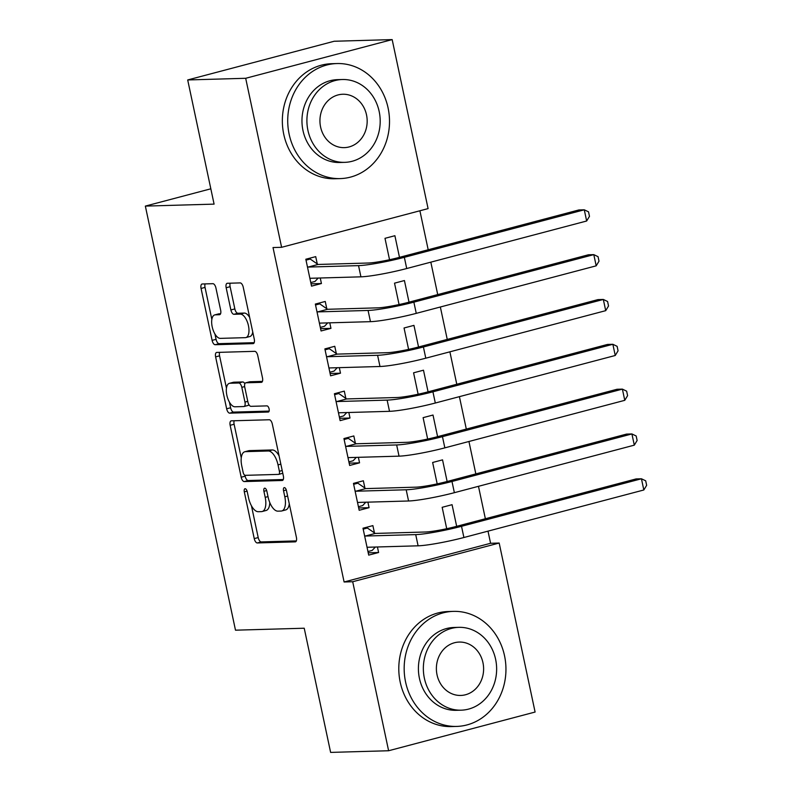 <?xml version="1.0" encoding="UTF-8"?>
<svg xmlns="http://www.w3.org/2000/svg" width="792" height="792" viewBox="0 0 792 792"><rect width="100%" height="100%" fill="white"/><g stroke="black" fill="none" stroke-linecap="round" stroke-linejoin="round"><path stroke-width="1.19" d="M245.124 488.733A3.168 1.445 -104.8 0 0 244.975 488.763A3.168 1.445 -104.8 0 0 244.302 491.862L254.242 538.609A4.514 2.069 -104.8 0 0 257.291 542.956L295.238 541.867A4.514 2.069 -104.8 0 0 295.456 541.837A4.514 2.069 -104.8 0 0 296.416 537.412L286.476 490.654A3.168 1.445 -104.8 0 0 284.348 487.615A3.168 1.445 -104.8 0 0 284.189 487.634A3.168 1.445 -104.8 0 0 283.526 490.743L284.813 496.792A14.464 6.613 -104.8 0 1 281.754 510.959A14.464 6.613 -104.8 0 1 281.051 511.068L277.893 511.157A14.464 6.613 -104.8 0 1 268.151 497.267L266.864 491.218A3.168 1.445 -104.8 0 0 264.736 488.179A3.168 1.445 -104.8 0 0 264.587 488.199A3.168 1.445 -104.8 0 0 263.914 491.297L265.201 497.346A14.464 6.613 -104.8 0 1 262.152 511.523A14.464 6.613 -104.8 0 1 261.449 511.622L258.281 511.711A14.464 6.613 -104.8 0 1 248.549 497.822L247.262 491.773A3.168 1.445 -104.8 0 0 245.124 488.733M215.939 288.031A4.514 2.069 -104.8 0 0 212.89 283.685L202.247 283.991A4.514 2.069 -104.8 0 0 202.029 284.021A4.514 2.069 -104.8 0 0 201.069 288.456L212.107 340.382A4.514 2.069 -104.8 0 0 215.157 344.718L253.103 343.629A4.514 2.069 -104.8 0 0 253.321 343.599A4.514 2.069 -104.8 0 0 254.272 339.174L243.243 287.248A4.514 2.069 -104.8 0 0 240.194 282.912L227.334 283.279A4.514 2.069 -104.8 0 0 227.116 283.308A4.514 2.069 -104.8 0 0 226.165 287.734L230.888 309.959A4.514 2.069 -104.8 0 0 233.927 314.295L240.303 314.117A12.088 5.524 -104.8 0 1 248.312 325.096A12.088 5.524 -104.8 0 1 245.896 337.57A12.088 5.524 -104.8 0 1 245.312 337.659L220.325 338.372A12.088 5.524 -104.8 0 1 212.325 327.393A12.088 5.524 -104.8 0 1 214.741 314.909A12.088 5.524 -104.8 0 1 215.325 314.83L219.483 314.711A4.514 2.069 -104.8 0 0 219.701 314.681A4.514 2.069 -104.8 0 0 220.661 310.246L215.939 288.031M281.606 247.302L245.688 78.289L392.169 39.6L428.086 208.613L281.606 247.302L273.022 247.55L344.104 581.981L352.697 581.734L499.178 543.045L535.095 712.048L388.615 750.747L352.697 581.734M388.615 750.747L330.62 752.4L304.227 628.224L235.491 630.184L145.352 206.098L214.088 204.128L187.694 79.952L245.688 78.289M231.333 420.839A4.514 2.069 -104.8 0 0 231.115 420.879A4.514 2.069 -104.8 0 0 230.155 425.304L241.194 477.23A4.514 2.069 -104.8 0 0 244.243 481.566L282.19 480.487A4.514 2.069 -104.8 0 0 282.407 480.457A4.514 2.069 -104.8 0 0 283.368 476.022L272.329 424.096A4.514 2.069 -104.8 0 0 269.28 419.76L231.333 420.839M226.651 408.801L215.612 356.875A4.514 2.069 -104.8 0 1 216.572 352.45A4.514 2.069 -104.8 0 1 216.79 352.42L254.737 351.331A4.514 2.069 -104.8 0 1 257.786 355.677L262.508 377.893A4.514 2.069 -104.8 0 1 261.548 382.328A4.514 2.069 -104.8 0 1 261.33 382.358L245.946 382.793A4.514 2.069 -104.8 0 0 245.728 382.823A4.514 2.069 -104.8 0 0 244.768 387.258L247.906 401.999A4.514 2.069 -104.8 0 0 250.945 406.336L266.973 405.88A3.168 1.445 -104.8 0 1 269.062 408.751A3.168 1.445 -104.8 0 1 268.429 412.018A3.168 1.445 -104.8 0 1 268.28 412.038L229.7 413.147A4.514 2.069 -104.8 0 1 226.651 408.801L230.611 407.761L229.413 402.138M210.83 188.803L145.352 206.098M326.789 308.732L325.245 301.455L315.345 304.069L321.067 330.967L330.957 328.353L329.789 322.829M409.018 302.168L404.425 280.546L394.525 283.16L399.069 304.564M345.847 398.396L344.302 391.119L334.402 393.733L340.124 420.631L350.014 418.018L348.846 412.483M428.076 391.832L423.482 370.201L413.582 372.814L418.127 394.218M364.904 488.05L363.36 480.774L353.46 483.387L359.182 510.286L369.072 507.672L367.904 502.148M447.133 481.496L442.54 459.865L432.64 462.478L437.184 483.882M344.104 581.981L490.585 543.282L488.001 531.145M485.367 518.74L478.477 486.318M475.834 473.913L468.943 441.49M466.31 429.076L459.409 396.653M456.776 384.249L449.886 351.826M447.252 339.422L440.352 306.999M437.719 294.594L430.828 262.162M428.195 249.757L419.899 210.771M456.667 526.324L452.064 504.692L442.164 507.306L446.718 528.709M374.438 532.887L372.883 525.611L362.993 528.224L368.706 555.123L378.606 552.509L377.428 546.975M437.6 436.659L433.006 415.038L423.106 417.651L427.66 439.045M355.38 443.223L353.826 435.947L343.936 438.56L349.648 465.458L359.548 462.845L358.37 457.321M418.542 347.005L413.949 325.373L404.049 327.987L408.603 349.391M336.323 353.569L334.768 346.292L324.878 348.906L330.591 375.804L340.491 373.19L339.313 367.656M399.485 257.341L394.891 235.709L384.991 238.323L389.545 259.727M317.265 263.904L315.711 256.628L305.821 259.241L311.533 286.14L321.433 283.526L320.255 278.002M187.694 79.952L334.165 41.253L392.169 39.6M490.585 543.282L499.178 543.045M378.606 552.509L368.211 552.806M369.072 507.672L358.687 507.969M359.548 462.845L349.153 463.142M350.014 418.018L339.629 418.315M340.491 373.19L330.096 373.487M330.957 328.353L320.572 328.65M321.433 283.526L311.038 283.823M262.152 511.523L266.102 510.474A14.464 6.613 -104.8 0 0 269.785 502.583M281.754 510.959L285.714 509.919A14.464 6.613 -104.8 0 0 289.268 503.811M251.46 505.821L258.202 537.57A4.514 2.069 -104.8 0 0 261.251 541.906L296.337 540.906M244.966 475.299L245.154 476.18A4.514 2.069 -104.8 0 0 248.203 480.526L283.288 479.516M234.194 420.76A4.514 2.069 -104.8 0 0 234.115 424.255L241.263 457.865M243.124 472.299A3.168 1.445 -104.8 0 0 245.253 475.339L278.566 474.388A3.168 1.445 -104.8 0 0 278.715 474.368A3.168 1.445 -104.8 0 0 279.388 471.27L278.032 464.884A14.464 6.613 -104.8 0 0 268.29 450.995L245.52 451.648A14.464 6.613 -104.8 0 0 244.817 451.747A14.464 6.613 -104.8 0 0 241.768 465.924L243.124 472.299M279.081 455.845A14.464 6.613 -104.8 0 0 272.25 449.955L268.29 450.995M244.817 451.747L248.777 450.707A14.464 6.613 -104.8 0 1 249.48 450.608L272.25 449.955M226.453 388.169L219.572 355.836L215.612 356.875M219.651 352.341A4.514 2.069 -104.8 0 0 219.572 355.836M262.429 381.388L249.906 381.754A4.514 2.069 -104.8 0 0 249.678 381.784A4.514 2.069 -104.8 0 0 249.48 381.863M269.141 411.088L233.66 412.097L229.7 413.147M229.967 383.249A12.088 5.524 -104.8 0 0 229.383 383.338A12.088 5.524 -104.8 0 0 226.977 395.812A12.088 5.524 -104.8 0 0 234.976 406.791L243.778 406.543A4.514 2.069 -104.8 0 0 243.995 406.514A4.514 2.069 -104.8 0 0 244.956 402.079L241.817 387.337A4.514 2.069 -104.8 0 0 238.778 383.001L229.967 383.249L233.927 382.209A12.088 5.524 -104.8 0 0 233.343 382.288L229.383 383.338M247.738 405.494A4.514 2.069 -104.8 0 0 247.955 405.464A4.514 2.069 -104.8 0 0 248.837 404.534M244.847 383.754A4.514 2.069 -104.8 0 0 242.728 381.952L238.778 383.001M233.927 382.209L242.728 381.952M230.611 407.761A4.514 2.069 -104.8 0 0 233.66 412.097M214.741 314.909L218.691 313.87A12.088 5.524 -104.8 0 1 219.285 313.78L220.582 313.751M245.896 337.57L249.856 336.531A12.088 5.524 -104.8 0 0 252.747 331.987M249.658 317.443A12.088 5.524 -104.8 0 0 244.263 313.068L240.303 314.117M230.195 283.19A4.514 2.069 -104.8 0 0 230.116 286.694L234.848 308.91A4.514 2.069 -104.8 0 0 237.887 313.256L244.263 313.068M214.929 333.996L216.067 339.332A4.514 2.069 -104.8 0 0 219.107 343.669L254.202 342.669M205.108 283.912A4.514 2.069 -104.8 0 0 205.029 287.407L211.84 319.453M363.31 528.135L367.389 528.017L363.182 529.135M375.358 547.034L372.161 550.44L367.943 551.549M367.161 547.846L367.716 547.252L418.097 545.817L415.721 534.61L365.33 536.045L364.538 535.501M367.389 528.017L375.23 533.432L425.611 531.996A23.017 2.178 -12 0 0 456.152 526.462L636.075 478.932L641.451 478.774L461.518 526.304A34.531 3.267 168 0 1 415.721 534.61M643.827 489.981L641.451 478.774L645.698 480.823L646.648 485.308L643.827 489.981L463.904 537.511A34.531 3.267 168 0 1 418.097 545.817M375.23 533.432L365.33 536.045M353.786 483.308L357.865 483.189L353.658 484.298M365.825 502.207L362.627 505.603L358.42 506.722M357.628 503.009L358.182 502.425L408.573 500.99L406.187 489.783L355.806 491.218L355.004 490.674M357.865 483.189L365.696 488.605L416.087 487.159A23.017 2.178 -12 0 0 446.619 481.625L626.551 434.095L631.917 433.947L451.985 481.477A34.531 3.267 168 0 1 406.187 489.783M634.303 445.153L631.917 433.947L636.174 435.996L637.124 440.481L634.303 445.153L454.37 492.683A34.531 3.267 168 0 1 408.573 500.99M365.696 488.605L355.806 491.218M344.253 438.481L348.332 438.362L344.124 439.471M356.301 457.38L353.103 460.776L348.886 461.885M348.104 458.182L348.658 457.598L399.039 456.152L396.653 444.946L346.272 446.391L345.48 445.837M348.332 438.362L356.172 443.777L406.553 442.332A23.017 2.178 -12 0 0 437.085 436.798L617.018 389.268L622.393 389.12L442.461 436.649A34.531 3.267 168 0 1 396.653 444.946M624.769 400.326L622.393 389.12L626.64 391.169L627.591 395.644L624.769 400.326L444.847 447.856A34.531 3.267 168 0 1 399.039 456.152M356.172 443.777L346.272 446.391M504.544 655.826A57.549 50.896 88.4 0 0 453.41 611.374A57.549 50.896 88.4 0 0 405.573 681.971A57.549 50.896 88.4 0 0 456.697 726.422A57.549 50.896 88.4 0 0 504.544 655.826M453.41 611.374L448.044 611.533A57.549 50.896 88.4 0 0 400.198 682.12A57.549 50.896 88.4 0 0 451.331 726.571L456.697 726.422M461.182 710.177L456.242 710.315A41.431 36.64 -91.6 0 1 419.423 678.308A41.431 36.64 -91.6 0 1 453.875 627.482L458.815 627.343A41.431 36.64 88.4 0 0 424.363 678.17A41.431 36.64 88.4 0 0 461.182 710.177A41.431 36.64 88.4 0 0 495.624 659.35A41.431 36.64 88.4 0 0 458.815 627.343M437.036 674.824A26.7 23.611 88.4 0 0 460.756 695.445A26.7 23.611 88.4 0 0 482.962 662.696A26.7 23.611 88.4 0 0 459.231 642.064A26.7 23.611 88.4 0 0 437.036 674.824M388.1 107.999A57.549 50.896 88.4 0 0 336.966 63.548A57.549 50.896 88.4 0 0 289.13 134.145A57.549 50.896 88.4 0 0 340.263 178.596A57.549 50.896 88.4 0 0 388.1 107.999M336.966 63.548L331.601 63.706A57.549 50.896 88.4 0 0 283.754 134.303A57.549 50.896 88.4 0 0 334.887 178.754L340.263 178.596M344.738 162.35L339.798 162.489A41.431 36.64 -91.6 0 1 302.98 130.492A41.431 36.64 -91.6 0 1 337.432 79.655L342.372 79.517A41.431 36.64 88.4 0 0 307.92 130.343A41.431 36.64 88.4 0 0 344.738 162.35A41.431 36.64 88.4 0 0 379.18 111.523A41.431 36.64 88.4 0 0 342.372 79.517M320.592 126.997A26.7 23.611 88.4 0 0 344.322 147.629A26.7 23.611 88.4 0 0 366.518 114.87A26.7 23.611 88.4 0 0 342.788 94.248A26.7 23.611 88.4 0 0 320.592 126.997M334.729 393.644L338.808 393.535L334.6 394.644M346.767 412.543L343.57 415.948L339.362 417.057M338.57 413.355L339.125 412.771L389.515 411.325L387.13 400.118L336.748 401.554L335.947 401.009M338.808 393.535L346.639 398.94L397.03 397.505A23.017 2.178 -12 0 0 427.561 391.971L607.494 344.441L612.859 344.282L432.927 391.812A34.531 3.267 168 0 1 387.13 400.118M615.245 355.489L612.859 344.282L617.116 346.332L618.067 350.816L615.245 355.489L435.313 403.019A34.531 3.267 168 0 1 389.515 411.325M346.639 398.94L336.748 401.554M325.195 348.817L329.274 348.698L325.067 349.817M337.243 367.716L334.046 371.111L329.828 372.23M329.046 368.527L329.601 367.933L379.982 366.498L377.596 355.291L327.215 356.727L326.423 356.182M329.274 348.698L337.115 354.113L387.496 352.678A23.017 2.178 -12 0 0 418.027 347.134L597.96 299.614L603.336 299.455L423.403 346.985A34.531 3.267 168 0 1 377.596 355.291M605.712 310.662L603.336 299.455L607.583 301.505L608.533 305.989L605.712 310.662L425.789 358.192A34.531 3.267 168 0 1 379.982 366.498M337.115 354.113L327.215 356.727M315.671 303.989L319.75 303.871L315.543 304.979M327.71 322.888L324.512 326.284L320.305 327.393M319.513 323.69L320.067 323.106L370.458 321.661L368.072 310.454L317.691 311.899L316.889 311.345M319.75 303.871L327.581 309.286L377.972 307.84A23.017 2.178 -12 0 0 408.504 302.306L588.436 254.777L593.802 254.628L413.87 302.158A34.531 3.267 168 0 1 368.072 310.454M596.188 265.835L593.802 254.628L598.059 256.677L599.009 261.162L596.188 265.835L416.255 313.365A34.531 3.267 168 0 1 370.458 321.661M327.581 309.286L317.691 311.899M306.138 259.152L310.216 259.043L306.009 260.152M318.186 278.061L314.988 281.457L310.771 282.566M309.989 278.863L310.543 278.279L360.924 276.834L358.538 265.627L308.157 267.072L307.365 266.518M310.216 259.043L318.057 264.459L368.438 263.013A23.017 2.178 -12 0 0 398.97 257.479L578.903 209.949L584.278 209.801L404.346 257.321A34.531 3.267 168 0 1 358.538 265.627M586.654 221.008L584.278 209.801L588.525 211.84L589.476 216.325L586.654 221.008L406.722 268.528A34.531 3.267 168 0 1 360.924 276.834M318.057 264.459L308.157 267.072M247.084 491.129L244.302 491.862M286.308 490L283.526 490.743M266.696 490.565L263.914 491.297M268.013 496.604L265.201 497.346M287.625 496.049L284.813 496.792M261.251 541.906L257.291 542.956M258.202 537.57L254.242 538.609M248.203 480.526L244.243 481.566M245.154 476.18L241.194 477.23M234.115 424.255L230.155 425.304M282.2 470.527L279.388 471.27M280.843 464.142L278.032 464.884M249.48 450.608L245.52 451.648M249.906 381.754L245.946 382.793M247.767 401.336L244.956 402.079M244.649 386.595L241.817 387.337M219.285 313.78L215.325 314.83M237.887 313.256L233.927 314.295M234.848 308.91L230.888 309.959M230.116 286.694L226.165 287.734M219.107 343.669L215.157 344.718M216.067 339.332L212.107 340.382M205.029 287.407L201.069 288.456M463.904 537.511L461.518 526.304M454.37 492.683L451.985 481.477M444.847 447.856L442.461 436.649M435.313 403.019L432.927 391.812M425.789 358.192L423.403 346.985M416.255 313.365L413.87 302.158M406.722 268.528L404.346 257.321M282.675 473.319L278.715 474.368M249.678 381.784L245.728 382.823M247.955 405.464L243.995 406.514"/></g></svg>
